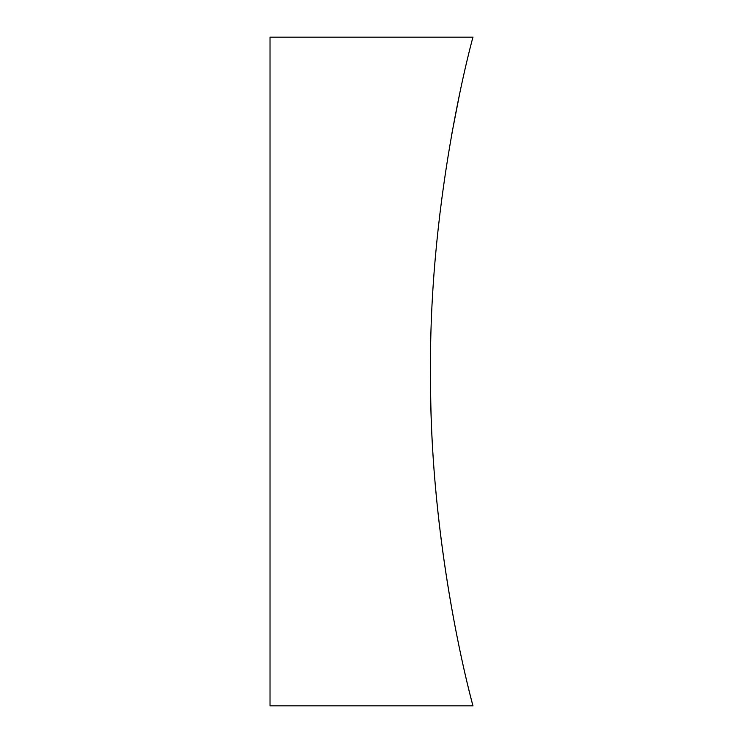 <?xml version="1.0" encoding="UTF-8"?>
<svg xmlns="http://www.w3.org/2000/svg" width="743" height="743" viewBox="0 0 743 743"><rect width="100%" height="100%" fill="white"/><g stroke="black" fill="none" stroke-linecap="round" stroke-linejoin="round"><path stroke-width="1.11" d="M430.513 371.5C429.11 191.945 474.034 33.082 472.975 37.15L270.025 37.15L270.025 705.85L472.975 705.85C474.015 709.714 429.138 551.427 430.513 371.5M459.611 94.027L451.503 135.477M430.587 386.23C431.442 560.306 474.062 709.398 472.975 705.85"/></g></svg>
